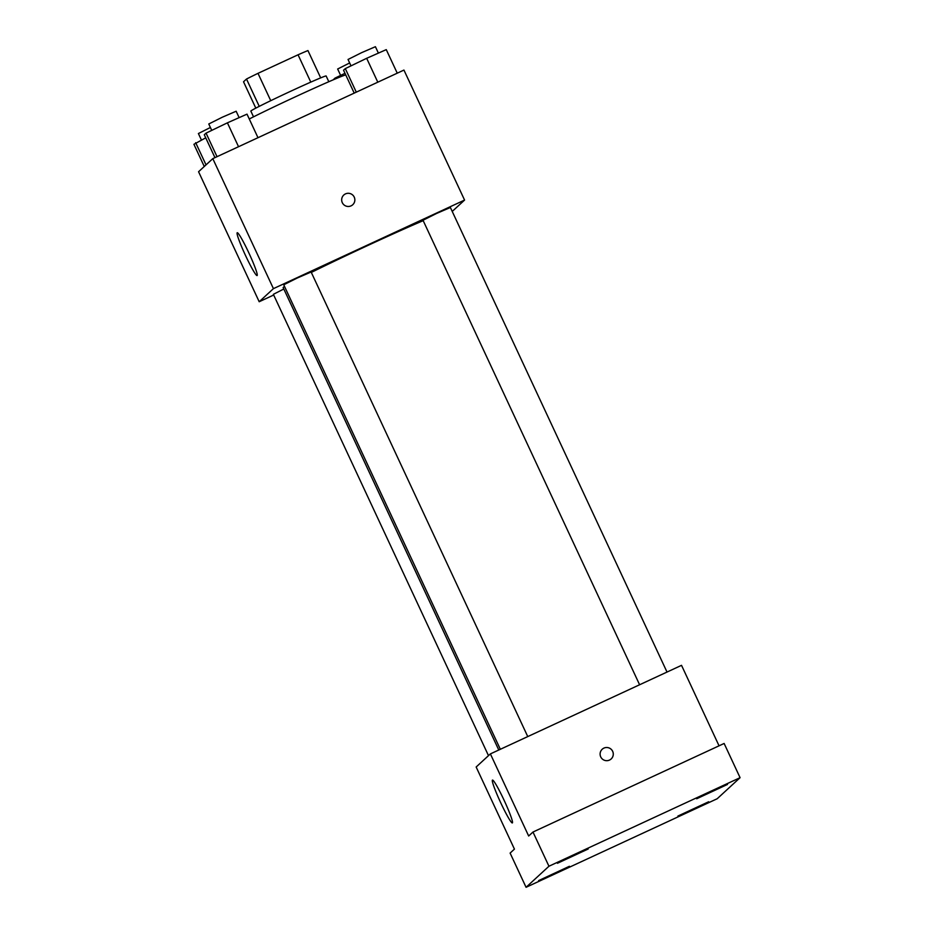 <?xml version="1.0" encoding="UTF-8"?>
<svg xmlns="http://www.w3.org/2000/svg" width="934" height="934" viewBox="0 0 934 934"><rect width="100%" height="100%" fill="white"/><g stroke="black" fill="none" stroke-linecap="round" stroke-linejoin="round"><path stroke-width="1.4" d="M255.811 108.134L243.529 81.783L246.506 79.028A40.571 1.132 155 0 1 257.994 73.342L298.051 54.791A40.571 1.132 155 0 1 307.94 50.564L320.689 77.884M253.523 116.832L250.849 111.099A41.54 1.156 -25 0 1 288.011 92.489A41.54 1.156 -25 0 1 326.141 75.981L328.815 81.725M259.255 106.359L246.506 79.028M310.8 82.122L298.051 54.791M270.743 100.685L257.994 73.342M345.732 74.907A60.418 1.681 155 0 0 305.815 92.011A60.418 1.681 155 0 0 249.261 118.98M273.697 295.016L259.197 301.74L198.568 171.739L212.8 158.64L403.943 70.073L464.572 200.074L452.219 211.434M423.195 220.669A86.85 2.417 155 0 0 311.314 272.424M284.52 286.458A86.85 2.417 155 0 0 283.165 287.614L498.779 750.014M259.197 301.74L273.428 288.641L464.572 200.074M527.757 736.587L311.127 272.016L297.257 278.017L283.749 284.777L500.344 749.29M667.016 672.06L450.386 207.488L436.517 213.489L423.009 220.261L639.603 684.762M488.494 755.641L273.37 294.327L283.819 289.003M273.428 288.641L212.8 158.64M245.572 255.601A23.607 2.055 65.1 0 1 237.248 232.729A23.607 2.055 65.1 0 1 249.028 253.277A23.607 2.055 65.1 0 1 257.083 275.553A23.607 2.055 65.1 0 1 245.572 255.601M343.782 195.019A6.608 6.585 -132.6 0 1 353.729 196.233A6.608 6.585 -132.6 0 1 352.737 204.744A6.608 6.585 -132.6 0 1 343.42 204.336A6.608 6.585 -132.6 0 1 345.463 193.898A6.608 6.585 -132.6 0 1 352.737 204.744M526.064 887.3L548.947 866.238L740.078 777.683L717.207 798.733L526.064 887.3L510.116 853.092L514.436 849.111L476.153 767.001L490.385 753.901L681.528 665.335L719.052 745.822M740.078 777.683L724.13 743.464L532.987 832.031L548.947 866.238M490.385 753.901L528.667 836.012L532.987 832.031M500.822 802.971A23.607 2.055 65.1 0 1 492.487 780.088A23.607 2.055 65.1 0 1 504.278 800.648A23.607 2.055 65.1 0 1 512.334 822.924A23.607 2.055 65.1 0 1 500.822 802.971M602.22 749.231A6.608 6.585 -132.6 0 1 612.167 750.434A6.608 6.585 -132.6 0 1 611.163 758.957A6.608 6.585 -132.6 0 1 601.846 758.548A6.608 6.585 -132.6 0 1 603.901 748.111A6.608 6.585 -132.6 0 1 611.163 758.957M588.222 848.971L557.435 863.285L588.222 848.971M569.413 866.285L538.626 880.599L569.413 866.285M708.673 801.757L677.886 816.071L708.673 801.757M727.481 784.443L696.694 798.757L727.481 784.443M204.266 166.497L193.922 144.291L205.725 137.835M206.029 164.874L195.673 142.68M210.395 127.479L198.393 133.539L201.382 139.925M214.96 157.636L204.289 134.753L206.052 133.13L227.406 122.833L247.008 114.146L257.994 137.707M238.544 146.708L227.406 122.833M217.027 156.678L206.052 133.13M239.139 117.637L236.15 111.228L222.28 117.229L208.772 123.989L211.749 130.386M333.204 79.834L334.932 78.152L344.985 73.307M335.306 78.946L334.932 78.152M349.655 62.963L337.653 69.011L340.641 75.397M354.219 93.12L343.549 70.225L345.311 68.602L366.665 58.305L386.267 49.63L397.254 73.179M377.803 82.192L366.665 58.305M356.286 92.151L345.311 68.602M378.398 53.11L375.41 46.7L361.54 52.701L348.032 59.472L351.009 65.859"/></g></svg>
